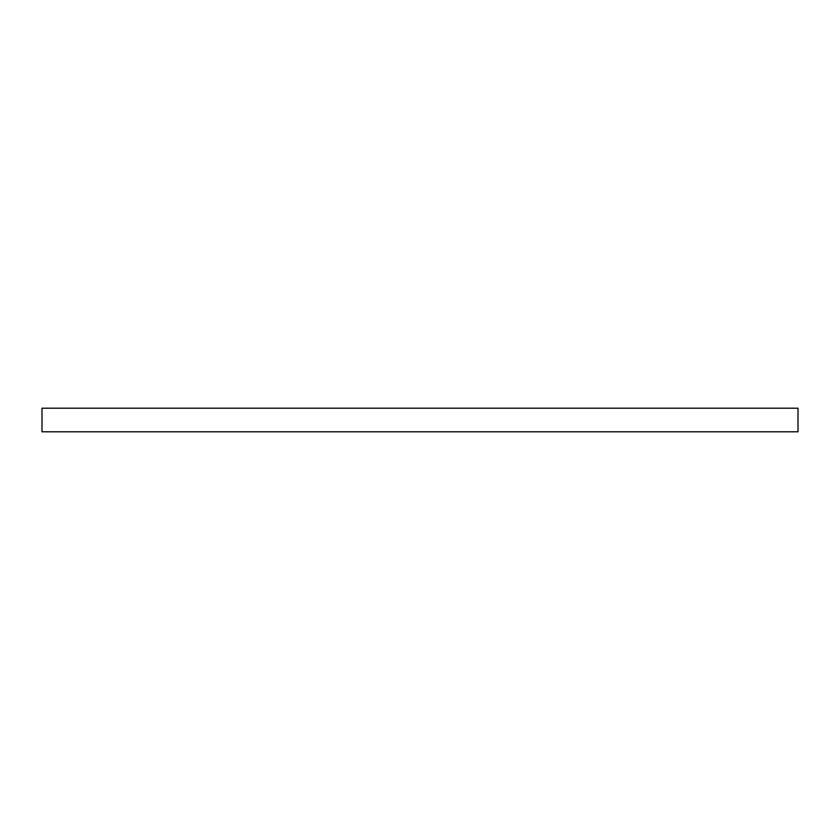 <?xml version="1.0" encoding="UTF-8"?>
<svg xmlns="http://www.w3.org/2000/svg" width="840" height="840" viewBox="0 0 840 840"><rect width="100%" height="100%" fill="white"/><g stroke="black" fill="none" stroke-linecap="round" stroke-linejoin="round"><path stroke-width="1.26" d="M798 431.812L42 431.812L42 408.188L798 408.188L798 431.812"/></g></svg>
